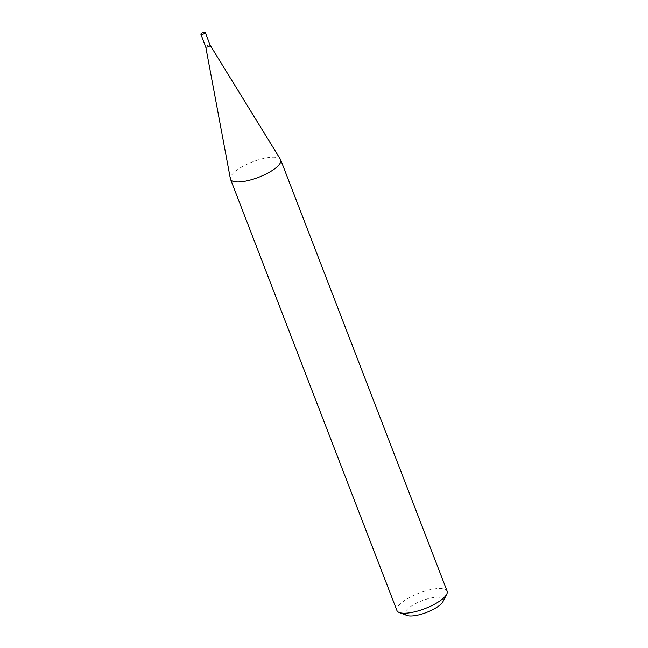 <?xml version="1.0" encoding="UTF-8"?>
<svg xmlns="http://www.w3.org/2000/svg" width="648" height="648" viewBox="0 0 648 648"><rect width="100%" height="100%" fill="white"/><g stroke="black" fill="none" stroke-linecap="round" stroke-linejoin="round"><path stroke-width="0.49" stroke-dasharray="3.24 2.43" d="M210.146 45.182L210.13 45.166A2.365 0.729 -21.1 0 0 209.903 45.012A2.365 0.729 -21.1 0 0 207.336 45.514A2.365 0.729 -21.1 0 0 205.724 46.859L205.732 46.883M280.495 159.473A26.9 8.27 -21.1 0 0 277.871 157.748A26.9 8.27 -21.1 0 0 248.694 163.499A26.9 8.27 -21.1 0 0 230.388 178.816M406.92 615.462A20.444 6.286 158.9 0 1 415.546 603.636A20.444 6.286 158.9 0 1 441.158 597.61A20.444 6.286 158.9 0 1 443.021 601.53M447.128 591.187A26.9 8.27 -21.1 0 0 444.293 589.032A26.9 8.27 -21.1 0 0 414.428 595.099A26.9 8.27 -21.1 0 0 396.932 610.554"/><path stroke-width="0.97" d="M205.724 46.859A2.365 0.729 -21.1 0 0 205.74 46.899A2.365 0.729 -21.1 0 0 205.983 47.093A2.365 0.729 -21.1 0 0 208.616 46.559A2.365 0.729 -21.1 0 0 210.146 45.198A2.365 0.729 -21.1 0 0 210.13 45.166M205.035 32.4A2.365 0.729 -21.1 0 0 202.411 32.935A2.365 0.729 -21.1 0 0 200.872 34.295A2.365 0.729 -21.1 0 0 201.123 34.482A2.365 0.729 -21.1 0 0 203.747 33.947A2.365 0.729 -21.1 0 0 205.286 32.586A2.365 0.729 -21.1 0 0 205.035 32.4M200.872 34.295L205.74 46.899L230.388 178.816A26.9 8.27 -21.1 0 0 230.518 179.269A26.9 8.27 -21.1 0 0 233.353 181.424A26.9 8.27 -21.1 0 0 263.218 175.357A26.9 8.27 -21.1 0 0 280.706 159.902A26.9 8.27 -21.1 0 0 280.495 159.473L210.146 45.182L205.286 32.586M446.747 594.2L443.021 601.53A20.444 6.286 158.9 0 1 426.943 612.295A20.444 6.286 158.9 0 1 407.325 615.6A20.444 6.286 158.9 0 1 406.92 615.462L399.241 612.53A26.9 8.27 -21.1 0 0 399.776 612.708A26.9 8.27 -21.1 0 0 425.59 608.359A26.9 8.27 -21.1 0 0 446.747 594.2A26.9 8.27 -21.1 0 0 447.128 591.187L280.706 159.902M230.518 179.269L396.932 610.554A26.9 8.27 -21.1 0 0 399.241 612.53"/></g></svg>
